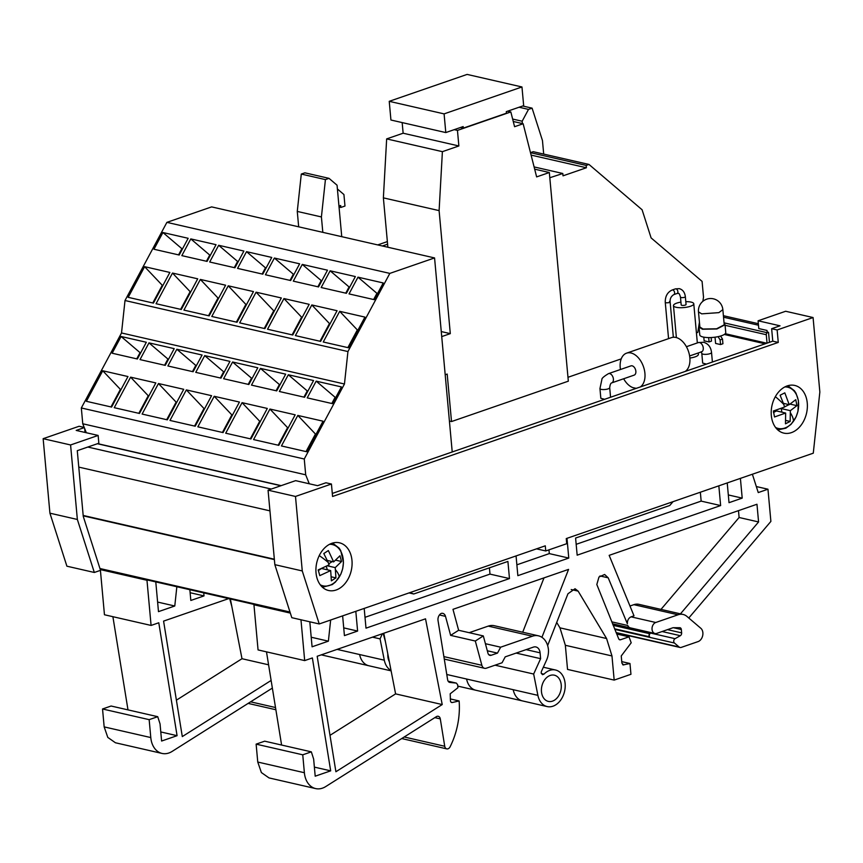 <?xml version="1.0" encoding="UTF-8"?>
<svg xmlns="http://www.w3.org/2000/svg" width="863" height="863" viewBox="0 0 863 863"><rect width="100%" height="100%" fill="white"/><g stroke="black" fill="none" stroke-linecap="round" stroke-linejoin="round"><path stroke-width="1.29" d="M608.501 373.636A4.898 3.074 -109.1 0 1 609.677 373.593A4.898 3.074 70.9 0 1 613.399 379.019A4.898 3.074 70.9 0 1 611.705 382.892L634.165 375.125A4.898 3.074 -109.1 0 0 635.718 370.367A4.898 3.074 -109.1 0 0 632.148 365.826A4.898 3.074 -109.1 0 0 630.972 365.869L608.501 373.636C603.906 376.397 601.705 378.339 601.889 379.461L599.947 388.566L600.831 398.296L604.585 399.299M636.635 388.221A18.35 11.543 -109.1 0 1 635.524 388.221L632.784 387.595A18.35 11.543 -109.1 0 1 623.658 378.76M640.314 386.958A18.35 11.543 -109.1 0 0 644.035 368.523A18.35 11.543 -109.1 0 0 630.972 352.978A18.35 11.543 -109.1 0 0 626.57 353.161A18.35 11.543 -109.1 0 0 620.454 369.504M513.258 121.478L523.151 123.743L536.635 176.904L549.332 172.514L568.329 381.176L451.511 421.554L447.185 374.057L445.2 374.747M449.407 421.068L451.511 421.554M703.798 337.153L704.132 340.809L709.073 341.942L711.468 341.112L711.144 337.541M698.253 352.967L698.383 354.38A10.194 2.891 174.8 0 1 689.861 358.037M715.028 337.185L715.6 343.442L720.54 344.564L720.109 339.893L718.07 336.667M720.109 339.893L722.504 339.073L722.935 343.744L720.54 344.564M699.429 322.223L697.768 332.428L696.419 332.891M621.231 358.879L567.973 377.293M712.407 362.039L711.533 352.471A4.898 1.392 -5.2 0 1 708.491 354.057A4.898 1.392 -5.2 0 1 703.065 354.164A4.898 1.392 -5.2 0 1 701.792 353.355L702.676 363.096L706.43 364.1M685.244 371.424A18.35 11.543 -109.1 0 0 688.965 352.989A18.35 11.543 -109.1 0 0 675.902 337.455A18.35 11.543 -109.1 0 0 671.5 337.627L626.57 353.161M549.332 172.514L534.672 169.159M709.073 341.942L708.674 337.584M86.322 432.741L82.762 423.776L81.327 407.972L121.521 332.967L125.006 300.518L166.893 222.363L211.629 206.893L434.564 257.929L452.223 451.975M530.486 152.643L533.237 151.694L588.976 164.445L642.094 209.763L651.101 237.897L702.083 281.381L703.518 297.196L702.838 301.349M377.724 244.919L387.358 241.586M699.052 327.109L699.764 334.898A13.042 3.7 -5.2 0 0 703.172 337.023A13.042 3.7 -5.2 0 0 717.617 336.753A13.042 3.7 -5.2 0 0 725.751 332.525L725.039 324.747L724.111 323.539M699.753 325.75L699.062 327.109L702.46 329.245L716.916 328.965L725.039 324.747M698.48 311.856L699.871 327.034L703.065 329.03L716.603 328.781L724.23 324.822L722.849 309.634A12.233 12.233 0 0 0 706.668 299.181A12.233 12.233 0 0 0 698.48 311.856L701.684 313.852L718.89 312.633L722.849 309.634M387.595 244.186L382.385 245.987M769.451 342.32L768.534 332.331L767.164 332.018L767.024 330.453L758.793 328.576L758.092 320.788L785.643 311.263L813.075 317.541L819.85 392.029L813.28 453.183L566.257 538.577L566.721 543.712L545.75 550.961L536.527 548.846M331.435 484.024L325.944 482.773L317.562 485.675L295.621 480.648L268.059 490.173L274.844 564.661L291.802 617.681L319.234 623.96L302.266 570.939L295.491 496.452L331.435 484.024L332.568 496.484L778.264 342.428L777.132 329.968L771.641 328.706L780.033 325.815L758.092 320.788M768.534 332.331L767.336 332.74A1.629 1.176 102.9 0 0 766.279 334.715L767.045 343.15M84.294 427.617L76.192 430.421L98.134 435.437L70.583 444.963L77.357 519.461L94.326 572.471L100.529 570.335L83.258 516.365L77.282 450.68L98.846 443.226L98.134 435.437M441.727 336.592L450.303 333.636L439.105 210.615L442.395 151.661L458.868 145.966L457.455 130.399L510.831 111.942L514.585 126.71L523.151 123.743M510.831 111.942L507.606 111.208M457.455 130.399L454.218 129.655M521.964 86.969L444.089 113.884L389.235 101.327L467.11 74.412L521.964 86.969L523.668 105.653L506.29 111.651L506.43 113.215L463.302 128.123L460.508 127.487M402.169 122.589L403.14 133.215L386.656 138.9L383.377 197.864L387.875 247.239M458.868 145.966L403.14 133.215M442.395 151.661L386.656 138.9M439.105 210.615L383.377 197.864M450.303 333.636L441.263 331.565M588.976 164.445L586.171 165.416L530.486 152.675M586.171 165.416L586.387 167.756L531.101 155.103M549.807 177.746L562.805 173.495L563.021 175.825L586.387 167.756M562.805 173.495L534.1 166.926M339.698 311.327L323.258 341.996L348.49 347.767L364.93 317.099L339.698 311.327L357.336 329.925L347.854 347.616M311.823 304.952L295.394 335.61L320.626 341.392L337.066 310.723L311.823 304.952L329.472 323.549L319.99 341.241M283.959 298.566L267.53 329.235L292.762 335.006L309.191 304.348L283.959 298.566L301.597 317.174L292.126 334.866M256.095 292.19L239.655 322.859L264.898 328.63L281.327 297.962L256.095 292.19L273.733 310.788L264.251 328.479M228.231 285.815L211.791 316.473L237.023 322.255L253.463 291.586L228.231 285.815L245.869 304.412L236.386 322.104M200.356 279.429L183.927 310.097L209.159 315.869L225.599 285.211L200.356 279.429L218.005 298.037L208.522 315.729M172.492 273.053L156.063 303.722L181.295 309.493L197.724 278.825L172.492 273.053L190.13 291.651L180.647 309.342M144.628 266.678L128.188 297.336L153.431 303.118L169.86 272.449L144.628 266.678L162.266 285.275L152.783 302.967M297.811 415.427L281.446 445.955L306.678 451.737L323.042 421.198L297.811 415.427L315.448 434.024L306.041 451.586M269.936 409.04L253.582 439.58L278.814 445.351L295.178 414.823L269.936 409.04L287.584 427.649L278.166 445.211M242.072 402.665L225.707 433.204L250.939 438.976L267.303 408.447L242.072 402.665L259.709 421.273L250.302 438.825M214.207 396.29L197.843 426.818L223.075 432.6L239.439 402.061L214.207 396.29L231.845 414.887L222.438 432.449M186.343 389.903L169.979 420.443L195.211 426.214L211.575 395.686L186.343 389.903L203.981 408.512L194.574 426.074M158.468 383.528L142.115 414.067L167.346 419.839L183.711 389.31L158.468 383.528L176.117 402.136L166.699 419.698M130.604 377.153L114.24 407.681L139.472 413.463L155.836 382.924L130.604 377.153L148.242 395.75L138.835 413.312M102.74 370.766L86.376 401.306L111.607 407.077L127.972 376.548L102.74 370.766L120.378 389.375L110.971 406.937M522.665 105.998L532.104 108.155L542.46 140.54L543.69 154.089M532.104 108.155L528.501 109.396L522.169 121.23L512.633 119.04M522.385 123.571L522.169 121.23M519.073 107.239L528.501 109.396M322.816 232.352L321.414 216.947L325.427 179.601L329.019 178.35L337.055 185.211L341.748 236.678M325.427 179.601L301.295 174.067L297.271 211.424L298.674 226.829M301.295 174.067L304.887 172.827L329.019 178.35M321.414 216.947L297.271 211.424M70.583 444.963L43.15 438.684L49.925 513.183L66.893 566.193L94.326 572.471M77.357 519.461L49.925 513.183M389.235 101.327L390.928 120.011L445.793 132.568L444.089 113.884M685.351 296.689L686.063 304.477A2.449 0.69 174.8 0 1 684.532 305.265A2.449 0.69 174.8 0 1 681.824 305.319A2.449 0.69 174.8 0 1 681.187 304.919L680.476 297.131C679.634 294.132 678.879 292.891 678.199 293.42L677.013 293.506A2.449 1.543 -109.1 0 0 677.789 291.133A2.449 1.543 -109.1 0 0 675.999 288.857A2.449 1.543 -109.1 0 0 675.416 288.878L679.289 288.652C682.741 289.601 684.758 292.277 685.351 296.689A2.449 0.69 174.8 0 1 684.564 297.282A2.449 0.69 174.8 0 1 681.112 297.53A2.449 0.69 174.8 0 1 680.476 297.131M337.401 188.975L343.927 194.542L344.973 206.041L340.863 207.454L339.051 207.044M340.863 207.454L340.691 205.513L338.965 206.106M771.317 415.491A24.466 17.702 102.9 0 0 783.831 433.118A24.466 17.702 102.9 0 0 807.261 403.064A24.466 17.702 102.9 0 0 794.747 385.437A24.466 17.702 102.9 0 0 771.317 415.491M316.031 572.87A24.466 17.702 102.9 0 0 328.544 590.497A24.466 17.702 102.9 0 0 351.975 560.443A24.466 17.702 102.9 0 0 339.461 542.805A24.466 17.702 102.9 0 0 316.031 572.87M150.788 737.563L104.164 726.894L107.789 737.401L115.426 742.763L162.05 753.431A22.017 15.933 -77.1 0 1 150.788 737.563L149.159 719.656L157.735 716.689L160.054 723.928L161.608 741.037L177.077 735.686L158.781 622.773L151.09 625.438L146.98 580.281L147.638 580.044M104.164 726.894L102.535 708.987L111.111 706.02L157.735 716.689M127.994 709.882L112.891 616.689M151.09 625.438L104.455 614.758L100.421 570.367M100.378 569.86L101.014 569.375M230.367 598.987L241.996 658.717L176.397 700.173M155.782 581.91L158.479 611.64L174.779 605.999L176.85 586.732M189.849 589.709L190.831 600.454L204.013 595.902L203.733 592.892M272.363 688.081L172.136 751.414A22.017 15.933 -77.1 0 1 162.05 753.431M228.706 598.609L163.582 621.112L182.298 736.581L271.122 680.454M547.638 645.567L567.951 593.776L575.038 588.739L578.124 591.123L606.581 638.523L611.975 655.956L614.176 680.098L567.541 669.418L565.351 645.287L559.958 627.843L556.711 622.439M304.38 772.719L257.757 762.051L261.381 772.558L269.019 777.919L315.642 788.588A22.017 15.933 -77.1 0 1 304.38 772.719L302.751 754.812L311.338 751.856L313.647 759.084L315.2 776.193L330.68 770.842L312.374 657.94L304.682 660.594L300.971 619.774M257.757 762.051L256.128 744.143L264.704 741.177L311.338 751.856M281.597 745.039L266.484 651.845M304.682 660.594L258.059 649.925L253.949 604.769L254.607 604.532M383.787 633.248L395.599 693.884L330 735.33M309.806 621.802L312.082 646.797L328.382 641.166L330.658 620.012M342.633 615.869L344.423 635.61L357.606 631.058L355.815 611.317M448.134 681.209L456.354 683.097L457.649 684.737L457.919 687.725L450.206 693.787L450.454 700.756A2.449 1.769 -77.1 0 0 451.705 702.514A2.449 1.769 -77.1 0 0 452.309 702.514L459.127 700.95A65.232 47.206 -77.1 0 1 450.119 746.775A4.078 2.945 -77.1 0 1 446.764 748.868A4.078 2.945 -77.1 0 1 444.725 746.258L440.292 718.89A4.078 2.945 -77.1 0 0 438.242 716.279A4.078 2.945 -77.1 0 0 436.376 716.657L325.729 786.571A22.017 15.933 -77.1 0 1 315.642 788.588M456.354 683.097L449.936 682.439A4.078 2.945 -77.1 0 1 449.677 682.396A4.078 2.945 -77.1 0 1 447.638 679.796L438.037 620.605A5.707 4.132 -77.1 0 1 437.983 620.141A5.707 4.132 -77.1 0 1 441.349 613.377A5.707 4.132 -77.1 0 1 442.773 613.356A5.707 4.132 -77.1 0 1 445.502 616.365L439.418 614.974M541.921 637.315L568.566 569.386L452.978 609.332L458.631 630.27L450.626 635.373L445.502 616.365M614.176 680.098L630.95 674.294L629.968 663.507L623.086 664.92M622.622 664.672L623.755 664.931L621.899 663.172L621.241 655.966L631.198 642.816L629.019 636.818L620.519 639.753A2.449 1.769 -77.1 0 1 619.763 639.807A2.449 1.769 -77.1 0 1 618.695 638.803L596.818 584.51L598.976 577.013L604.639 574.488L608.199 577.822L599.968 575.945M680.454 613.852L758.577 521.953L756.97 504.251L609.159 555.351L634.003 615.826L631.069 616.84C628.544 618.048 627.315 620.357 627.369 623.733L608.199 577.822M756.322 486.549L767.962 489.213L770.886 521.414L688.782 618.005M767.962 489.213L758.253 492.568L752.385 474.24M727.229 482.935L729.019 502.676L742.202 498.113L740.4 478.372M516.063 555.923L517.854 575.664L568.771 558.07L566.98 538.318M364.197 608.415L365.998 628.156L509.472 578.566L507.908 561.435L413.733 593.992L410.011 592.579M442.223 704.553L425.524 618.825L317.185 656.268L335.901 771.738L442.223 704.553L395.599 693.884M673.021 501.673L669.774 505.481L575.599 538.037L577.164 555.168L720.637 505.567L718.836 485.826M177.077 735.686L160.788 731.953M268.587 664.812L241.996 658.717M616.721 634.003L629.019 636.818M459.127 700.95L450.292 698.922M330.68 770.842L314.38 767.121M516.872 564.823L549.3 553.604L548.954 549.85M568.771 558.07L549.3 553.604M631.069 616.84L655.751 622.493A5.707 4.132 102.9 0 0 652.05 629.386A5.707 4.132 102.9 0 0 654.974 633.507A5.707 4.132 102.9 0 0 656.743 633.388L673.086 627.703L679.785 627.714A2.449 1.769 -77.1 0 1 680.076 627.746A2.449 1.769 -77.1 0 1 680.831 628.221A2.449 1.769 -77.1 0 1 681.328 629.515L681.63 632.87A2.449 1.769 -77.1 0 1 681.339 634.532A2.449 1.769 -77.1 0 1 680.335 635.697L675.071 638.674A2.449 1.769 -77.1 0 0 673.733 641.522A2.449 1.769 -77.1 0 0 674.445 643.021L679.084 646.98A4.121 2.977 -77.1 0 0 680.044 647.466A4.121 2.977 -77.1 0 0 681.306 647.379L698.124 641.576A7.336 5.307 102.9 0 0 702.87 632.698A7.336 5.307 102.9 0 0 700.842 628.296L686.926 616.419A16.311 11.802 -77.1 0 0 683.097 614.456L638.933 604.348A16.311 11.802 -77.1 0 0 633.874 604.672L629.979 606.02M758.577 521.953L739.106 517.498L660.982 609.397M738.48 510.648L739.106 517.498M655.751 622.493L678.038 614.79A16.311 11.802 -77.1 0 1 683.097 614.456M485.416 643.701L500.648 647.196L532.395 636.214A19.569 14.164 -77.1 0 1 538.469 635.826A19.569 14.164 -77.1 0 1 548.437 649.569A16.311 11.802 -77.1 0 1 546.516 660.206L541.5 671.285A2.449 1.769 -77.1 0 0 541.209 672.924L542.46 674.693L543.97 674.154A18.749 13.571 -77.1 0 1 555.535 670.012A18.749 13.571 -77.1 0 1 565.125 683.528A18.749 13.571 -77.1 0 1 547.164 706.57A18.749 13.571 -77.1 0 1 537.897 695.351L533.658 674.035L540.616 658.674L540.087 652.827L526.117 649.634M544.014 577.865L522.698 632.223M458.631 630.27L483.312 635.923L487.973 653.215A4.078 2.945 -77.1 0 0 489.925 655.362A4.078 2.945 -77.1 0 0 491.187 655.276L497.476 653.108L487.325 650.778M489.418 567.822L489.99 574.111L365.006 617.315M509.472 578.566L489.99 574.111M413.733 593.992L409.04 592.913M720.637 505.567L701.155 501.112L576.171 544.316M700.346 492.223L701.155 501.112M613.162 625.351L649.289 633.615L648.857 636.635L649.753 637.369L614.812 629.364M614.575 628.793L648.857 636.635M612.784 624.424L650.389 633.032L649.289 633.615M675.071 638.674L650.389 633.032L649.073 635.125L649.753 637.369L674.445 643.021M775.546 427.444A21.154 15.307 102.9 0 0 786.635 427.282A21.154 15.307 102.9 0 0 793.496 421.209A21.154 15.307 102.9 0 0 797.908 398.728A21.154 15.307 102.9 0 0 784.823 386.937M783.831 404.499L780.12 395.222L784.812 392.848L789.224 404.671L795.783 399.677L796.905 405.664L790.346 410.669L790.163 421.446L785.47 423.809L785.654 413.043L774.51 416.98L773.388 410.993L784.532 407.045L783.831 404.499A35.879 12.514 -144.1 0 0 775.341 396.678M320.27 584.823A21.154 15.307 102.9 0 0 332.859 583.787A21.154 15.307 102.9 0 0 339.321 576.905A21.154 15.307 102.9 0 0 342.374 555.168A21.154 15.307 102.9 0 0 329.537 544.316M328.188 562.417L323.798 553.528L328.361 550.562L333.647 561.889L339.946 555.783L341.532 561.511L335.232 567.617L335.923 577.886L331.37 580.842L330.68 570.572L319.785 575.632L318.199 569.904L329.094 564.844L328.188 562.417A35.879 10.313 -148.8 0 0 319.256 555.599M540.087 652.827A8.155 5.901 -77.1 0 0 539.407 650.109A8.155 5.901 -77.1 0 0 535.923 646.959A8.155 5.901 -77.1 0 0 535.643 646.905A8.155 5.901 -77.1 0 0 533.388 647.121L505.233 656.851L502.061 662.762L486.354 668.189A5.707 4.132 -77.1 0 1 484.585 668.307A5.707 4.132 -77.1 0 1 481.867 665.297L443.873 656.603M389.342 661.759A13.452 9.73 -77.1 0 1 387.865 656.549A13.452 9.73 -77.1 0 1 387.832 653.992M532.395 636.214L488.242 626.106A19.569 14.164 -77.1 0 1 494.305 625.718L538.469 635.826M488.242 626.106L469.202 632.687M497.476 653.108L500.648 647.196M541.468 691.705A13.452 9.73 -77.1 0 1 554.348 675.179A13.452 9.73 -77.1 0 1 561.23 684.877A13.452 9.73 -77.1 0 1 548.35 701.403A13.452 9.73 -77.1 0 1 541.468 691.705M326.333 566.344L327.293 569.796M332.212 561.565L328.727 563.819M321.155 568.739L318.274 570.605M782.698 407.832L781.231 408.577L781.9 412.18M789.041 404.628L784.499 406.926M785.654 413.043L776.527 410.95L773.475 412.492M516.16 653.075L540.616 658.674M495.028 665.19L533.658 674.035M382.385 633.733L380.054 638.879L372.514 637.153M385.448 641.77L383.204 633.453M231.856 606.613L229.752 598.846M391.036 670.454A18.749 13.571 -77.1 0 1 384.305 660.184L380.054 638.879M330.68 570.572L321.694 568.512M331.478 576.862L335.923 577.886M335.232 567.617L327.357 565.815M341.532 561.511L335.793 560.195M333.647 561.889L327.368 560.454M785.891 420.464L790.163 421.446M790.346 410.669L781.231 408.577M796.905 405.664L790.163 404.121M789.224 404.671L783.475 403.355M483.312 635.923L475.319 641.026L481.867 665.297M450.626 635.373L475.319 641.026M357.606 631.058L343.722 627.876M328.382 641.166L311.209 637.228M253.949 604.769L290.335 613.097M256.128 744.143L302.751 754.812M629.968 663.507L621.759 661.63M742.202 498.113L728.318 494.941M204.013 595.902L190.13 592.719M174.779 605.999L157.616 602.072M100.356 569.602L146.98 580.281M102.535 708.987L149.159 719.656M319.234 623.96L545.287 545.826L545.75 550.961M136.742 358.846L140.054 352.654L140.701 352.805M164.606 365.222L167.929 359.03L168.565 359.181M192.471 371.608L195.793 365.416L196.43 365.556M220.345 377.983L223.657 371.791L224.304 371.942M248.21 384.359L251.521 378.167L252.169 378.318M276.074 390.745L279.396 384.553L280.033 384.693M303.938 397.12L307.26 390.928L307.897 391.079M331.813 403.496L335.124 397.304L335.772 397.455M178.555 254.876L181.877 248.684L182.514 248.835M206.419 261.262L209.741 255.07L210.378 255.211M234.294 267.638L237.605 261.446L238.253 261.597M262.158 274.013L265.48 267.821L266.117 267.972M290.022 280.399L293.344 274.207L293.981 274.348M317.886 286.775L321.209 280.583L321.845 280.734M345.761 293.15L349.073 286.958L349.72 287.109M373.625 299.537L376.948 293.344L377.584 293.485M445.793 132.568L463.161 126.57L463.302 128.123M84.218 427.433L79.094 426.268L43.15 438.684M274.844 564.661L302.266 570.939M268.059 490.173L295.491 496.452M777.132 329.968L813.075 317.541M121.025 389.526L120.378 389.375M148.889 395.901L148.242 395.75M176.753 402.277L176.117 402.136M204.617 408.663L203.981 408.512M232.492 415.038L231.845 414.887M260.356 421.414L259.709 421.273M288.22 427.8L287.584 427.649M316.085 434.175L315.448 434.024M137.379 358.997L112.147 353.215L121.111 336.494L146.343 342.266L137.379 358.997M121.111 336.494L140.054 352.654M165.243 365.373L140.011 359.591L148.975 342.87L174.207 348.641L165.243 365.373M148.975 342.87L167.929 359.03M193.118 371.748L167.886 365.977L176.839 349.245L202.082 355.027L193.118 371.748M176.839 349.245L195.793 365.416M220.982 378.134L195.75 372.352L204.714 355.632L229.946 361.403L220.982 378.134M204.714 355.632L223.657 371.791M248.846 384.51L223.614 378.728L232.579 362.007L257.81 367.778L248.846 384.51M232.579 362.007L251.521 378.167M276.71 390.885L251.478 385.114L260.443 368.382L285.675 374.164L276.71 390.885M260.443 368.382L279.396 384.553M304.585 397.271L279.353 391.489L288.318 374.758L313.549 380.54L304.585 397.271M288.318 374.758L307.26 390.928M332.449 403.647L307.217 397.865L316.182 381.144L341.414 386.915L332.449 403.647M316.182 381.144L335.124 397.304M162.913 285.426L162.266 285.275M190.777 291.802L190.13 291.651M218.641 298.177L218.005 298.037M246.505 304.563L245.869 304.412M274.38 310.939L273.733 310.788M302.244 317.314L301.597 317.174M330.108 323.701L329.472 323.549M357.972 330.076L357.336 329.925M179.202 255.027L153.959 249.245L162.924 232.525L188.166 238.296L179.202 255.027M162.924 232.525L181.877 248.684M207.066 261.403L181.834 255.631L190.799 238.9L216.03 244.682L207.066 261.403M190.799 238.9L209.741 255.07M234.93 267.789L209.698 262.007L218.663 245.286L243.895 251.057L234.93 267.789M218.663 245.286L237.605 261.446M262.794 274.164L237.562 268.382L246.527 251.662L271.759 257.433L262.794 274.164M246.527 251.662L265.48 267.821M290.669 280.54L265.426 274.768L274.391 258.037L299.634 263.819L290.669 280.54M274.391 258.037L293.344 274.207M318.533 286.926L293.301 281.144L302.266 264.412L327.498 270.195L318.533 286.926M302.266 264.412L321.209 280.583M346.397 293.301L321.165 287.519L330.13 270.799L355.362 276.57L346.397 293.301M330.13 270.799L349.073 286.958M374.262 299.677L349.03 293.905L357.994 277.174L383.226 282.956L374.262 299.677M357.994 277.174L376.948 293.344M685.805 301.672A10.194 2.891 174.8 0 1 691.112 302.104A10.194 2.891 174.8 0 1 693.776 303.776A10.194 2.891 174.8 0 1 687.423 307.066A10.194 2.891 174.8 0 1 676.139 307.282A10.194 2.891 174.8 0 1 673.474 305.621A10.194 2.891 174.8 0 1 680.929 302.115M85.027 432.439L84.671 428.587M778.264 342.428L772.773 341.165L771.641 328.706M332.287 493.431L772.773 341.165M121.521 332.967L344.456 384.003L347.94 351.554L389.828 273.398L166.893 222.363M125.006 300.518L347.94 351.554M82.762 423.776L305.696 474.812L304.261 459.008L81.327 407.972M304.261 459.008L344.456 384.003M389.828 273.398L434.564 257.929M722.504 339.073L720.583 336.031M309.256 483.765L305.696 474.812M599.947 388.566A4.898 1.392 174.8 0 0 601.231 389.364A4.898 1.392 -5.2 0 0 606.646 389.256A4.898 1.392 -5.2 0 0 609.699 387.681L610.562 397.239M670.13 301.91L670.141 301.953C669.871 298.771 671.08 296.333 673.776 294.628L677.013 293.506M669.494 301.543C670.422 302.449 669.224 302.859 665.902 302.794L665.254 302.352C665.157 296.289 667.466 292.158 672.18 290A2.449 1.543 70.9 0 1 672.762 289.979A2.449 1.543 70.9 0 1 674.553 292.244A2.449 1.543 70.9 0 1 673.776 294.628M689.613 355.955L701.587 351.824A4.898 3.074 -109.1 0 0 703.259 347.951A4.898 3.074 -109.1 0 0 699.537 342.535A4.898 3.074 -109.1 0 0 698.361 342.579L686.409 346.71M633.874 604.672L678.038 614.79M611.716 621.835L627.789 625.513A5.707 4.132 102.9 0 0 628.113 626.16A5.707 4.132 102.9 0 0 630.292 627.854L654.974 633.507M543.97 674.154L541.338 673.55M679.084 646.98L616.128 632.568M793.496 421.209A35.879 12.514 -144.1 0 0 790.584 413.097M339.321 576.905A35.879 10.313 -148.8 0 0 335.653 569.936M391.112 670.853L368.879 665.761A18.749 13.571 -77.1 0 1 359.623 654.542L337.109 649.386M368.879 665.761L322.255 655.082A18.749 13.571 -77.1 0 1 321.349 654.834M547.164 706.57L522.482 700.918A18.749 13.571 -77.1 0 1 513.215 689.699L446.775 674.488M522.482 700.918L475.847 690.249A18.749 13.571 -77.1 0 1 466.592 679.03M488.825 654.737L491.187 655.276M537.897 695.351L513.215 689.699M384.305 660.184L359.623 654.542M681.328 629.515L673.41 627.703M681.63 632.87L667.52 629.645M680.335 635.697L662.094 631.522M440.292 718.89L434.823 717.638M444.725 746.258L404.208 736.991M452.309 702.514L451.166 702.245M578.124 591.123L571.209 589.537M606.581 638.523L559.958 627.843M611.975 655.956L565.351 645.287M619.105 639.429L620.519 639.753M275.513 707.531L250.604 701.824M289.99 612.018L99.946 568.523M269.946 510.864L78.77 467.11M274.348 559.213L83.172 515.448M274.38 559.591L83.204 515.837M271.306 489.051L87.799 447.045M766.829 343.226L725.233 333.701M699.106 327.724L698.555 327.595M766.279 334.715L725.093 325.286M767.336 332.74L724.046 322.838M758.491 325.211L723.539 317.206M280.896 485.74L97.39 443.733M611.705 382.892C610.724 383.107 610.055 384.704 609.699 387.681M673.345 337.25L670.13 301.942M668.566 338.641L665.265 302.395M555.535 670.012L543.345 667.218M680.044 647.466L616.247 632.859M777.757 429.903L785.848 428.199L791.101 424.294L796.107 416.872L797.951 411.414L798.415 400.518L796.01 393.194L794.392 390.712L787.876 385.696M322.471 587.272L332.287 584.585L335.534 581.964L340.853 574.175L342.687 568.706L343.452 562.622L340.745 550.605L339.137 548.113L332.589 543.075M484.585 668.307L444.272 659.084M475.847 690.249L457.778 686.107M322.255 655.082L321.273 654.866M630.292 627.854L612.525 623.787M446.764 748.868L401.726 738.555M275.869 709.742L248.123 703.399M290.205 612.687L100.151 569.181M672.18 290L675.416 288.878M765.114 343.819L724.284 334.466M699.203 328.727L698.394 328.544M758.35 323.701L723.399 315.696M281.155 485.642L97.648 443.647M711.533 352.471C710.875 347.055 708.221 343.657 703.582 342.266L698.361 342.579M701.792 353.355L701.231 351.737M673.474 305.621L676.376 337.573M693.776 303.776L697.336 342.935"/></g></svg>

